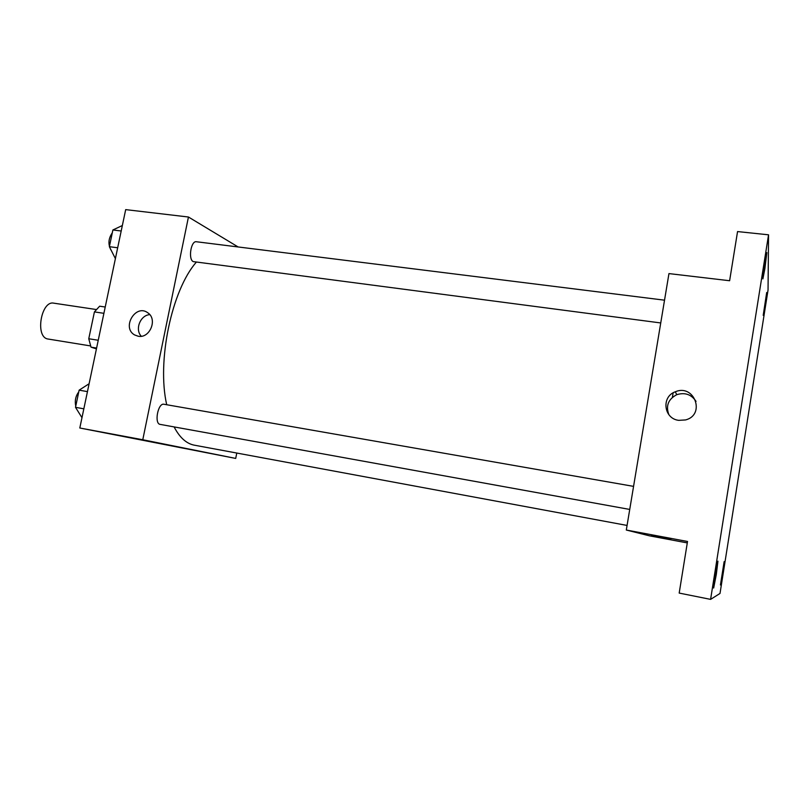 <?xml version="1.0" encoding="UTF-8"?>
<svg xmlns="http://www.w3.org/2000/svg" width="809" height="809" viewBox="0 0 809 809"><rect width="100%" height="100%" fill="white"/><g stroke="black" fill="none" stroke-linecap="round" stroke-linejoin="round"><path stroke-width="1.21" d="M96.14 309.503L53.758 303.163C41.38 300.26 34.939 336.069 47.347 338.91L90.497 345.918M98.243 340.255L88.757 338.749L94.42 311.9L99.649 306.196L105.221 307.026M96.433 348.891L91.023 347.152L88.757 338.749M96.605 348.052L91.023 347.152M103.906 313.326L94.42 311.9M236.774 453.05L235.712 458.42L79.808 428.001L125.688 209.622L188.446 217.014L238.129 246.957M174.107 426.909C179.578 437.396 186.191 443.463 193.948 445.102L627.066 525.435M196.314 262.156C171.7 290.178 156.734 361.127 166.705 404.733M235.712 458.42L142.778 439.752L188.446 217.014M664.533 300.179L196.395 241.749C190.964 240.506 187.991 259.406 193.27 261.61L660.751 322.953M629.736 509.437L160.182 424.391C153.983 423.805 157.967 402.66 163.974 404.257L164.166 404.298M142.778 439.752L79.808 428.001M138.218 336.231L134.648 334.956C121.34 327.726 135.639 303.517 147.764 312.77C157.866 319.1 149.887 338.718 138.218 336.231M183.39 448.044L167.847 445.132L183.39 448.044M184.058 448.176L167.645 445.081M141.292 336.251C134.678 329.485 140.291 315.176 149.766 314.63M673.128 392.85L672.39 397.34M687.286 542.91L649.617 535.861L626.308 530.037L668.952 273.594L729.617 280.733L737.555 231.566L768.55 234.812L768.044 290.047L720.01 593.452L710.595 599.378L679.186 593.078L687.519 541.474L626.308 530.037M710.595 599.378L768.55 234.812M678.7 420.346C663.704 418.698 661.135 396.653 675.282 391.799C694.324 383.466 705.903 414.865 685.506 419.942L678.7 420.346M670.863 539.168L651.7 535.598L670.863 539.168M670.883 539.178L651.397 535.518M668.891 414.714C665.595 405.865 668.224 399.181 676.779 394.681C684.94 392.183 691.361 394.418 696.033 401.365M764.869 268.73L762.887 278.893L764.859 262.723L766.841 252.6L764.869 268.73M716.309 574.471L713.659 588.022L715.287 574.673L717.937 561.163L716.309 574.471M722.68 573.227L720.435 584.988L724.136 561.638L722.68 573.227M764.96 306.207L763.211 315.358L766.689 292.504L764.96 306.207M81.972 417.687L75.51 407.321L79.12 390.16L89.101 383.749M83.833 408.818L75.51 407.321M87.453 391.617L79.12 390.16M78.756 391.89C75.621 396.107 74.62 400.849 75.763 406.098M115.394 258.617L109.367 246.694L112.896 229.968L122.351 225.519M117.679 247.766L109.367 246.694M121.198 231L112.896 229.968M112.289 232.84C108.376 238.513 107.921 244.217 110.924 249.971M138.117 336.21L134.648 334.956M163.974 404.257L633.568 486.371M676.779 394.681L675.282 391.799"/></g></svg>

